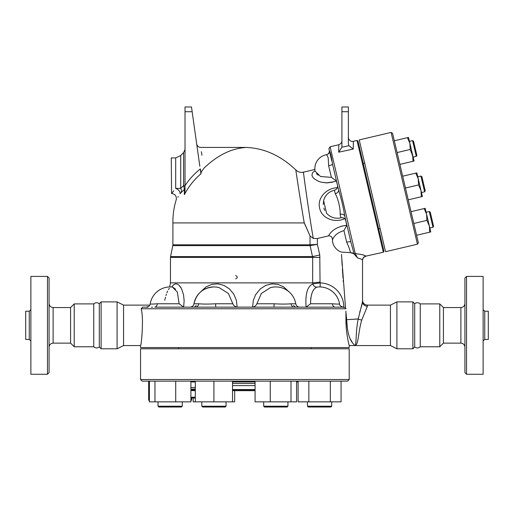 <?xml version="1.0" encoding="UTF-8"?>
<svg xmlns="http://www.w3.org/2000/svg" width="514" height="514" viewBox="0 0 514 514"><rect width="100%" height="100%" fill="white"/><g stroke="black" fill="none" stroke-linecap="round" stroke-linejoin="round"><path stroke-width="0.77" d="M190.9 397.303L195.32 397.116M195.32 397.964L191.895 397.964L190.9 397.386M195.32 389.875L191.895 389.875L190.9 390.454M195.32 390.724L190.9 390.537M99.298 303.703L99.298 346.969L101.117 348.794L101.117 301.885L99.298 303.703C97.397 302.354 95.546 302.418 93.747 303.909L74.222 303.909L70.585 307.545L53.115 307.545C50.661 307.308 49.312 305.958 49.074 303.504M49.074 347.175C49.331 344.733 50.68 343.391 53.115 343.134L70.585 343.134L74.222 346.77L93.747 346.77C95.559 348.241 97.409 348.306 99.298 346.969M93.747 346.77L93.747 303.909M49.074 372.65L49.074 278.029L47.455 276.41L47.455 374.269L49.074 372.65M47.455 374.269L30.879 374.269L30.879 276.41L47.455 276.41M70.585 343.134L70.585 307.545M29.259 339.452L29.259 311.227L25.7 311.227L25.7 339.452L29.259 339.452L30.879 341.071M74.222 346.77L74.222 303.909M414.702 346.969L414.702 303.703C416.603 302.354 418.454 302.418 420.253 303.909L420.253 346.77C418.454 348.261 416.603 348.325 414.702 346.969L412.883 348.794L396.911 348.794L396.911 301.885L412.883 301.885L412.883 348.794M466.545 374.269L466.545 276.41L464.926 278.029L464.926 372.65L466.545 374.269L483.121 374.269L483.121 276.41L466.545 276.41M464.926 303.504C464.688 305.958 463.339 307.308 460.885 307.545L460.885 343.134C463.32 343.391 464.669 344.733 464.926 347.175M460.885 343.134L443.415 343.134L443.415 307.545L439.778 303.909L420.253 303.909M483.121 341.071L484.741 339.452L484.741 311.227L483.121 309.608M484.741 339.452L488.3 339.452L488.3 311.227L484.741 311.227M149.741 305.123L123.559 305.123L123.559 345.556L140.54 345.556L140.54 347.58L349.199 347.58L349.199 345.556C349.302 345.883 345.858 333.541 345.935 319.676L345.935 311.15M311.188 347.58L311.188 348.794M140.54 348.794L349.199 348.794L349.199 379.525L140.54 379.525L140.54 348.794M443.415 343.134L439.778 346.77L439.778 303.909M439.778 346.77L420.253 346.77M416.873 155.389L416.269 156.359L416.873 155.389L413.532 141.221L412.562 140.618L416.269 156.359L413.121 157.104L410.217 149.478L409.876 143.329L414.053 161.043L412.999 161.287L412.658 155.138M429.832 228.004L432.981 227.259L433.585 226.288L430.244 212.121L429.267 211.517L432.981 227.259L429.832 228.004L429.37 226.031L430.758 231.936L429.704 232.187L429.37 226.031L426.922 220.377L426.588 214.229L424.14 208.568L425.194 208.324L429.37 226.031M407.429 137.675L408.489 137.424L409.876 143.329L407.429 137.675L394.315 140.765M402.668 176.212L415.787 173.122L418.229 178.776L415.787 173.122L416.841 172.871L418.229 178.776L417.766 176.81L420.915 176.064L424.628 191.812L421.48 192.551L421.011 190.585L422.405 196.489L421.351 196.74L421.011 190.585L418.569 184.931L418.229 178.776L421.011 190.585L421.351 196.74L422.405 196.489M399.879 164.377L412.999 161.287M411.027 211.659L424.14 208.568M413.809 223.468L426.922 220.377M397.097 152.568L410.217 149.478M416.591 235.277L429.704 232.187M424.628 191.812L425.226 190.835L421.891 176.668L420.915 176.064M415.787 173.122L416.841 172.871M408.238 199.83L421.351 196.74M405.456 188.021L418.569 184.931M418.345 242.73L392.561 133.312L391.103 132.406L417.445 244.189L418.345 242.73M417.445 244.189L385.564 251.699L359.222 139.924L391.103 132.406M158.826 407.024L181.474 407.024L182.284 406.214L158.023 406.214L158.826 407.024L158.023 406.214L158.023 401.845L158.023 406.214M175.711 381.144L175.711 401.845L190.9 401.845L190.9 381.144M149.407 381.144L149.407 401.845L175.711 401.845M154.965 381.144L154.965 401.845M202.6 407.024L225.241 407.024L226.051 406.214L201.79 406.214L202.6 407.024M232.521 381.144L232.521 401.845L234.667 401.845L234.667 390.685M195.32 381.144L195.32 401.845L232.521 401.845M213.92 381.144L213.92 401.845M264.498 407.024L287.14 407.024L287.949 406.214L263.688 406.214L264.498 407.024M296.565 381.144L296.565 401.845L255.072 401.845L255.072 381.144M270.261 381.144L270.261 401.845M291.008 381.144L291.008 401.845M308.265 407.024L330.907 407.024L331.716 406.214L307.456 406.214L308.265 407.024L307.456 406.214L307.456 401.845M298.107 381.144L298.107 401.845L341.065 401.845L341.065 381.144M308.85 381.144L308.85 401.845M330.329 381.144L330.329 401.845M193.174 397.964L193.174 401.845L195.32 401.845M193.174 389.066L193.174 389.875M182.284 406.214L182.284 401.845L182.284 406.214L181.474 407.024M148.674 400.181L149.407 400.586L148.674 400.181L148.674 381.144M191.632 400.181L190.9 400.605L191.632 400.181L191.632 397.81M191.632 389.066L191.632 390.03M304.77 223.924L310.026 235.945L310.038 244.799A4.041 3.662 -90 0 0 310.103 245.621L317.363 244.388L310.038 244.799L172.897 244.799L172.897 222.928L304.249 222.928C300.003 198.404 295.852 170.545 295.82 169.999C295.402 167.41 299.694 196.65 304.249 222.928L304.449 223.192M328.664 165.791L331.395 177.375L320.543 176.501L315.082 171.156A14.154 14.154 0 0 1 326.589 154.675L328.189 157.657L328.664 165.791A4.041 0.81 166.7 0 0 332.507 164.056C331.305 156.256 330.264 151.836 329.378 150.801L328.889 148.732L329.378 150.801C329.256 153.191 328.324 154.476 326.589 154.675L326.589 154.675A14.154 14.154 0 0 0 314.883 169.479L303.466 172.171C300.523 172.768 297.972 172.023 295.807 169.935C280.387 155.279 263.406 147.775 244.87 147.415L244.87 147.569C230.812 148.681 217.197 155.53 204.013 168.123L201.315 171.869L200.89 173.848L200.376 168.913L200.781 170.931M199.824 166.266L191.491 106.976L185.021 106.976L185.021 190.482L184.385 194.677L184.385 191.15M181.243 192.21L181.236 192.217A4.851 4.196 49 0 0 180.716 188.375L175.685 188.426A4.851 3.155 -146.9 0 1 180.061 193.72C174.998 201.687 174.998 201.687 180.061 193.72L184.391 189.37L184.385 193.984M241.664 147.833L242.03 147.788M243.591 147.627L244.394 147.582M184.385 194.677C188.529 186.672 194.029 179.727 200.89 173.848L200.871 172.453M178.236 196.566L177.818 197.222M176.405 199.483L176.212 199.798C176.758 196.162 175.216 194.067 171.573 193.515L171.637 193.437M341.392 226.179L346.783 225.286L343.943 230.613L346.674 242.197C349.147 247.536 350.342 251.005 350.246 252.605L341.373 252.085A13.293 13.293 0 0 1 332.429 239.974C332.365 237.095 331.055 235.733 328.485 235.887L317.363 238.509L313.289 238.412C309.299 216.208 302.849 168.984 303.472 172.203C303.196 171.76 309.479 217.139 313.289 238.412L310.038 235.971L304.249 222.928M193.515 389.875L193.515 389.066L190.9 389.066L195.32 389.066M232.521 389.535L255.072 389.535M255.072 385.609L232.521 385.609M255.072 389.875L232.521 389.875M232.521 390.685L255.072 390.685M298.107 381.953L296.565 381.953M255.072 381.953L232.521 381.953M195.32 381.953L190.9 381.953M140.54 379.525L142.16 381.144L347.58 381.144L349.199 379.525M235.695 278.839C237.789 277.759 237.789 276.68 235.695 275.6M362.402 302.99L362.543 301.679A4.851 4.581 180 0 0 367.394 306.26L367.394 306.267M347.348 328.073L346.667 319.676L358.213 319.001L362.543 301.679L362.543 260.103L362.543 300.266C362.826 303.215 364.445 304.834 367.394 305.123L367.394 306.26L361.74 320.061C358.014 332.243 358.727 346.153 354.454 345.556C358.727 346.153 358.014 332.243 361.74 320.061A4.851 1.246 -168.9 0 1 358.213 319.001C355.27 332.706 356.909 346.275 354.454 345.556L349.199 345.556M358.213 318.976L358.367 317.999M359.736 312.171L360.314 310.225M360.693 308.998L362.209 303.864M355.425 319.046L357.429 319.001M345.935 308.728L345.511 307.68L342.69 307.173M346.674 242.197A4.041 0.81 166.7 0 1 350.882 242.036L353.953 253.383L353.722 253.672L350.246 252.605L352.784 252.972M356.877 257.193L353.722 253.672M359.704 258.568L358.496 258.195M352.334 342.504L350.207 338.803M123.559 345.556L117.089 348.794L117.089 301.885L101.117 301.885M117.089 348.794L101.117 348.794M171.573 193.515L171.271 157.927L175.685 157.927L180.716 155.524L183.588 152.581L185.021 149.497L185.021 186.852A4.041 1.715 -0 0 0 183.588 185.541L184.391 189.37A4.041 3.277 180 0 0 185.021 187.61M183.588 152.581L183.588 185.541L180.716 188.375L180.716 155.524M175.685 188.426C170.282 195.095 170.282 195.095 175.685 188.426L175.685 157.927M171.785 193.251L173.732 190.81M204.013 168.123C199.683 141.132 199.683 141.132 204.013 168.123M201.372 151.669L201.951 155.279M191.491 106.976L185.021 106.976M353.24 149.06L348.922 145.687L348.389 143.618L348.922 145.687L341.9 147.19L338.687 152.195L353.24 149.06L353.362 141.305L356.999 140.444L383.341 252.226L383.945 251.25L357.969 141.048L356.999 140.444M348.389 143.618L348.389 106.976L341.919 106.976L341.919 146.779M383.341 252.226L365.66 256.184C365.448 255.285 361.984 254.424 355.27 253.608L330.097 146.786L338.803 144.736L338.687 152.195M360.391 254.282L360.879 254.379M362.299 254.706L364.503 255.4M171.817 286.992L173.533 284.801L175.377 283.837L177.439 284.12L179.232 285.411L181.615 288.894L183.53 294.721L184.141 300.677L183.639 307.128L189.994 307.141C192.14 306.986 193.47 305.862 193.984 303.774C196.541 293.321 203.191 287.705 213.92 286.921A20.219 20.219 0 0 0 193.984 303.774L198.68 303.774A4.041 3.09 -90 0 1 195.628 307.141L306.093 307.128C305.149 294.079 307.404 286.337 312.872 283.914L312.897 283.908M196.232 305.464L194.543 307.128M213.92 286.921A20.219 20.219 0 0 1 219.131 287.609L228.402 293.481L232.868 303.774C233.549 305.554 234.982 306.672 237.16 307.128L264.562 307.141M169.652 286.928L170.462 282.88L312.647 282.88L312.872 283.914A4.041 3.701 75.2 0 0 317.003 287.12L317.838 286.998A20.219 20.219 0 0 1 339.529 303.806C339.484 305.432 340.782 306.543 343.423 307.141L294.111 307.141A4.041 3.09 -90 0 1 291.059 303.774C286.574 304.172 280.927 304.172 274.129 303.774A4.041 0.341 -90 0 1 273.789 307.141M295.434 307.141L293.507 305.464M252.573 306.98L252.567 306.485M274.129 303.774L256.871 303.774C256.184 305.554 254.758 306.672 252.58 307.128L253.331 300.317L255.606 294.708L260.335 288.874L265.789 285.398L271.99 283.837L278.003 284.37L283.709 286.908L289.08 291.881M180.478 286.934L181.172 288.052M237.16 307.128L236.401 300.317L233.697 293.976L229.405 288.874L223.95 285.398L217.878 283.85L211.736 284.37L206.03 286.908L200.659 291.881M195.628 307.141L154.733 307.141A4.041 2.609 -90 0 0 157.303 303.774C152.163 304.172 149.825 304.172 150.287 303.774M152.549 307.186L151.45 307.224M148.013 307.231L142.539 307.141L141.183 308.76C143.997 318.532 141.299 346.301 140.54 345.556C141.151 347.059 144.074 318.725 141.183 308.76L345.935 308.76M175.595 289.209L172.543 287.075M169.357 288.296L168.361 289.639M167.564 291.136L166.87 292.826M166.375 294.233L165.951 295.589M165.476 297.272L164.737 300.221M183.639 307.128L179.161 303.774L157.303 303.774M172.415 287.056L177.324 292.055L179.161 303.774M232.868 303.774L215.61 303.774A4.041 0.341 -90 0 0 215.951 307.141M256.871 303.774L261.337 293.481L270.403 287.66M339.503 303.78C339.696 304.179 337.338 304.179 332.436 303.774L310.578 303.774L306.093 307.128M310.578 303.774C310.649 294.284 312.788 288.739 317.003 287.12M343.827 307.141A24.242 24.242 0 0 0 320.222 282.912L320.119 286.928M172.897 244.799L172.813 245.621L310.103 245.621L312.673 257.411L312.647 282.88L320.042 282.077L320.222 282.912L312.872 283.914M332.468 303.774L332.442 303.774A4.041 2.609 -90 0 0 335.006 307.141M315.217 288.103L314.343 288.971M310.707 298.293L310.649 298.814M172.813 245.621L170.545 256.595L312.557 256.595L319.766 254.957L317.363 244.388L317.363 238.509L328.485 235.887C331.883 229.899 337.987 226.366 346.783 225.286L344.817 216.304C343.346 207.341 341.264 198.5 338.565 189.788L338.572 189.814M291.059 303.774L295.756 303.774C296.263 305.862 297.593 306.986 299.739 307.141L294.111 307.141M337.929 187.706C326.531 187.681 316.887 198.211 319.669 208.234C321.655 218.444 334.987 223.564 345.17 218.456L345.215 218.527M336.664 181.699L337.518 185.342L336.317 180.877L333.772 181.821M315.011 170.719L312.422 172.903L311.959 175.512L312.801 177.272L314.472 179.007L318.629 181.371L321.25 182.207L326.557 182.875L334.119 181.712L336.317 180.877L331.395 177.375M332.532 182.168L327.18 182.875L321.186 182.194M332.429 239.974C334.094 235.521 337.929 232.405 343.943 230.613M332.507 164.056L338.565 189.788A4.041 3.026 166.7 0 1 335.237 193.682C338.103 198.43 340.544 208.812 340.101 214.306A4.041 3.026 166.7 0 1 344.817 216.304L350.882 242.036M353.953 253.383A1.619 1.471 -13.3 0 0 355.27 253.608L357.526 257.944C360.809 258.844 362.479 259.564 362.543 260.103A4.041 4.028 180 0 1 365.66 256.184M340.101 214.306L340.917 217.769A14.154 14.154 0 0 1 326.576 213.233L323.621 200.685A14.154 14.154 0 0 1 331.042 191.401L334.421 190.225L335.237 193.682M323.621 200.685L323.222 204.514M329.403 150.917L331.826 161.178M316.457 173.674L318.198 175.184M344.817 216.304L345.864 220.757C345.048 218.379 343.397 217.383 340.917 217.769M323.833 208.176L324.752 210.47M365.66 256.39C363.713 256.987 362.672 258.298 362.543 260.328L362.543 260.103M363.257 163.484L364.696 163.144M367.394 305.123L390.441 305.123L390.441 345.556L354.454 345.556C354.454 343.699 347.515 342.202 346.667 319.676L345.935 319.676M390.441 345.556L396.911 348.794M310.038 244.799A4.041 3.656 -96.4 0 0 310.128 245.615M345.935 319.714L346.012 323.602M346.153 326.3L346.378 329.172M346.667 331.832L347.014 334.466M53.115 343.134L53.115 307.545M195.32 387.447L190.9 387.447M232.521 383.457L255.072 383.457M346.507 318.102L346.404 317.061M343.307 281.82L343.179 280.162M343.024 278.055L342.388 268.989M342.151 265.385L341.81 259.833M341.495 254.353L345.511 307.68M200.376 168.913C194.356 173.706 189.236 179.277 185.021 185.618M192.159 111.724L185.021 111.724M341.919 111.724L348.389 111.724M198.68 303.774L198.68 303.774C203.158 304.172 208.806 304.172 215.61 303.774M320.042 282.077L319.766 254.957M345.935 312.236L346.667 319.676M170.462 282.88L170.462 257.411L320.042 257.411M29.259 311.227L30.879 309.608M460.885 307.545L443.415 307.545M178.551 347.58L178.551 348.794M412.562 140.618L409.414 141.363M416.269 156.359L413.121 157.104M429.267 211.517L426.119 212.256L429.267 211.517M201.79 401.845L201.79 406.214M226.051 401.845L226.051 406.214M263.688 401.845L263.688 406.214M287.949 401.845L287.949 406.214M331.716 401.845L331.716 406.214M172.897 222.928C172.788 215.045 173.893 207.335 176.212 199.798M414.702 303.703L412.883 301.885M244.87 147.415L200.691 147.415C198.494 147.248 197.158 146.085 196.689 143.933M341.919 140.797C342.003 142.436 340.962 143.747 338.803 144.736M348.389 137.367C347.74 137.09 349.578 142.404 353.362 141.305M172.248 287.03A20.219 20.219 0 0 0 150.21 303.806C150.139 305.515 148.842 306.627 146.317 307.141M295.756 303.774A20.219 20.219 0 0 0 270.602 287.609M330.097 146.786L328.889 148.732M334.421 190.225C336.818 189.454 337.846 187.828 337.518 185.342L337.518 185.342M329.442 151.2L329.204 152.581L327.816 154.206M378.657 228.82L380.09 228.479M123.559 305.123L117.089 301.885M390.441 305.123L396.911 301.885M170.545 256.595L170.462 257.411"/></g></svg>
